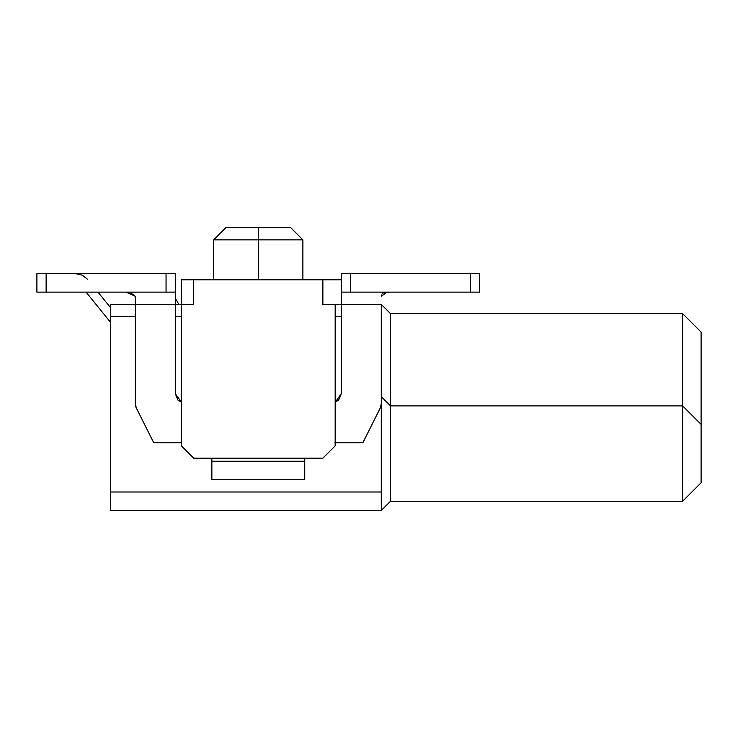 <?xml version="1.0" encoding="UTF-8"?>
<svg xmlns="http://www.w3.org/2000/svg" width="738" height="738" viewBox="0 0 738 738"><rect width="100%" height="100%" fill="white"/><g stroke="black" fill="none" stroke-linecap="round" stroke-linejoin="round"><path stroke-width="1.11" d="M175.275 304.425L135.303 304.425L135.303 403.723L135.303 304.425L175.275 304.425L175.275 273.678L166.05 273.678L166.05 292.128L36.9 292.128L36.9 273.678L175.275 273.678L175.275 393.603L177.978 400.125L181.428 402.302L175.275 393.603L175.275 304.425L181.428 304.425L110.7 304.425L110.7 316.731L135.303 316.731L110.7 316.731L110.7 492.006L381.297 492.006L381.297 510.456L390.522 501.231L381.297 510.456L381.297 492.006L110.7 492.006L110.7 510.456L381.297 510.456L110.7 510.456L110.7 304.425L168.227 304.425M389.323 292.128L382.432 293.143M381.408 294.969L381.306 296.03M127.277 292.128L126.078 292.128L135.303 296.289L135.303 304.425L135.303 296.289L129.703 292.128M381.297 492.006L381.297 316.731L381.297 492.006M341.325 316.731L335.172 316.731L341.325 316.731M181.428 316.731L175.275 316.731L181.428 316.731M341.325 304.425L335.172 304.425L335.172 445.881L335.172 304.425L341.325 304.425L341.325 393.603L335.172 402.302L338.622 400.125L341.325 393.603L341.325 273.678L341.325 304.425L381.297 304.425L390.522 313.65L381.297 304.425L341.325 304.425L381.297 304.425L381.297 403.723L381.297 304.425M181.428 445.881L181.428 279.831L341.325 279.831L193.725 279.831L193.725 304.425L181.428 304.425L181.428 445.881L193.725 458.178L322.875 458.178L335.172 445.881L322.875 458.178L193.725 458.178L181.428 445.881M390.522 501.231L390.522 405.9L381.297 396.675L390.522 405.9L390.522 313.65L682.65 313.65L390.522 313.65L390.522 501.231L682.65 501.231L682.65 405.9L390.522 405.9L682.65 405.9L682.65 313.65L701.1 332.1L701.1 482.781L682.65 501.231L701.1 482.781L701.1 424.35L682.65 405.9L682.65 501.231L390.522 501.231M322.875 304.425L335.172 304.425L322.875 304.425L322.875 279.831L322.875 304.425M175.275 393.603L177.978 400.125M135.303 403.723L136.272 407.846L153.753 442.8L181.732 442.8L153.753 442.8L136.272 407.846L135.303 403.723L135.303 304.425M362.847 442.8L334.868 442.8L362.847 442.8L380.328 407.846L381.297 403.723L380.328 407.846L362.847 442.8L380.328 407.846M181.428 304.425L193.725 304.425L193.725 279.831L181.428 279.831L181.428 304.425M258.3 279.831L258.3 239.85L213.716 239.85L258.3 239.85L258.3 279.831M213.716 279.831L213.716 239.85L226.012 227.544L290.587 227.553L302.884 239.85L258.3 239.85L258.3 227.553L226.012 227.544L290.587 227.553L258.3 227.553L258.3 239.85L302.884 239.85L302.884 279.831M380.79 406.749L381.048 405.863M381.057 405.826L381.214 405.014M304.739 458.178L304.739 479.7L304.739 458.178M211.861 479.7L211.861 458.178L211.861 461.25L304.739 461.25L211.861 461.25L211.861 479.7L304.739 479.7L211.861 479.7M135.386 405.014L135.543 405.826M135.552 405.863L135.81 406.749M135.893 406.989L136.262 407.837M386.924 292.128L381.297 296.289L386.574 292.128M682.65 405.9L701.1 424.35L701.1 332.1L682.65 313.65L682.65 405.9M479.7 292.128L341.325 292.128L350.55 292.128L350.55 273.678L341.325 273.678L479.7 273.678L479.7 292.128L479.7 273.678L470.475 273.678L470.475 292.128L479.7 292.128L479.7 273.678M126.078 273.678L128.836 273.678M166.05 292.128L175.275 292.128L166.05 292.128L166.05 273.678L36.9 273.678L36.9 292.128L46.125 292.128L46.125 273.678L46.125 292.128L166.05 292.128M470.475 292.128L470.475 273.678L350.55 273.678L350.55 292.128L470.475 292.128M175.275 298.18L178.882 304.425M97.969 292.128L110.7 307.857M86.097 292.128L110.7 322.515M87.638 279.379L82.315 275.173L75.691 273.678"/></g></svg>
